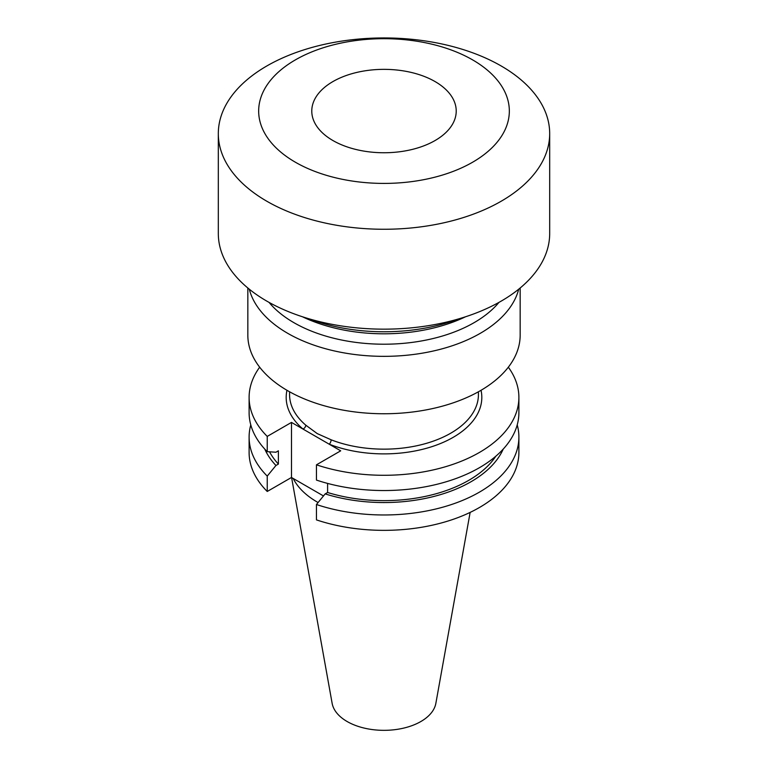 <?xml version="1.0" encoding="UTF-8"?>
<svg xmlns="http://www.w3.org/2000/svg" width="768" height="768" viewBox="0 0 768 768"><rect width="100%" height="100%" fill="white"/><g stroke="black" fill="none" stroke-linecap="round" stroke-linejoin="round"><path stroke-width="1.15" d="M259.67 367.2A134.89 77.875 0 0 0 249.11 397.411A134.89 77.875 0 0 0 267.235 436.406L291.485 422.41L329.222 444.202A3.398 1.555 111.3 0 0 331.123 439.795A94.426 54.518 0 0 0 428.294 442.781A94.426 54.518 0 0 0 478.426 394.637L478.426 391.786M332.928 140.534A72.221 41.702 180 0 1 311.779 111.053A72.221 41.702 180 0 1 356.362 72.528A72.221 41.702 180 0 1 435.072 81.571A72.221 41.702 180 0 1 456.221 111.053A72.221 41.702 180 0 1 411.638 149.578A72.221 41.702 180 0 1 332.928 140.534M472.618 59.885A125.328 72.355 180 0 1 472.618 162.221A125.328 72.355 180 0 1 295.382 162.221A125.328 72.355 180 0 1 295.382 59.885A125.328 72.355 180 0 1 472.618 59.885M501.158 65.962A165.686 95.664 180 0 1 549.686 133.603A165.686 95.664 180 0 1 447.408 221.981A165.686 95.664 180 0 1 266.842 201.245A165.686 95.664 180 0 1 218.314 133.603A165.686 95.664 180 0 1 320.592 45.226A165.686 95.664 180 0 1 501.158 65.962M549.686 133.603L549.686 233.501A165.686 95.664 180 0 1 447.408 321.878A165.686 95.664 180 0 1 266.842 301.142A165.686 95.664 180 0 1 218.314 233.501L218.314 133.603M458.314 319.008A135.955 78.49 180 0 1 309.686 319.008M465.485 316.8A127.45 73.584 180 0 1 302.515 316.8M498.96 302.39A127.45 73.584 180 0 1 293.875 322.656A127.45 73.584 180 0 1 269.04 302.39M518.707 289.2A136.166 78.614 180 0 1 426.768 352.368A136.166 78.614 180 0 1 287.722 333.322A136.166 78.614 180 0 1 249.293 289.2M520.166 288.01L520.166 335.146A136.166 78.614 180 0 1 436.109 407.77A136.166 78.614 180 0 1 287.722 390.73A136.166 78.614 180 0 1 247.834 335.146L247.834 288.01M289.574 391.786L289.574 394.637A94.426 54.518 0 0 0 305.77 425.155L317.232 433.594L331.123 439.795M291.59 477.542L332.141 703.344A52.138 30.106 0 0 0 347.136 721.526A52.138 30.106 0 0 0 401.443 728.602A52.138 30.106 0 0 0 435.859 703.344L470.141 512.4M293.213 478.483A94.426 54.518 0 0 0 317.232 502.042A94.426 54.518 0 0 0 318.086 502.522M250.781 424.886A134.89 77.875 0 0 0 249.11 437.098A134.89 77.875 0 0 0 267.235 476.093L267.235 491.472L291.485 477.475L323.472 495.946M249.11 437.098L249.11 452.477A134.89 77.875 0 0 0 267.235 491.472M267.235 476.093L275.942 465.485L278.39 464.074L278.39 450.806L275.942 452.227L267.235 451.661A134.89 77.875 0 0 1 249.11 412.666L249.11 397.411M264.787 449.107A123.043 71.04 0 0 0 275.942 465.485M269.549 451.814A119.731 69.12 0 0 0 278.39 464.074M267.235 436.406L267.235 451.661M327.6 483.408L327.6 492.49L325.162 493.901L316.454 504.509L316.454 519.888A134.89 77.875 0 0 0 451.392 519.936A134.89 77.875 0 0 0 518.89 452.477L518.89 437.098A134.89 77.875 0 0 0 517.219 424.886M316.454 504.509A134.89 77.875 0 0 0 451.392 504.557A134.89 77.875 0 0 0 518.89 437.098M325.162 493.901A123.043 71.04 0 0 0 503.213 449.107M327.6 492.49A119.731 69.12 0 0 0 495.821 456.221M481.037 390.288A97.824 56.477 180 0 1 435.245 445.517A97.824 56.477 180 0 1 329.222 444.202L340.694 450.826L316.454 464.822L316.454 480.077A134.89 77.875 0 0 0 451.392 480.125A134.89 77.875 0 0 0 518.89 412.666L518.89 397.411A134.89 77.875 0 0 0 508.33 367.2M316.454 464.822A134.89 77.875 0 0 0 451.392 464.87A134.89 77.875 0 0 0 518.89 397.411M291.485 422.41L291.485 477.475M305.77 425.155A3.398 2.304 -49.5 0 1 302.957 429.034A97.824 56.477 180 0 1 286.963 390.288"/></g></svg>
